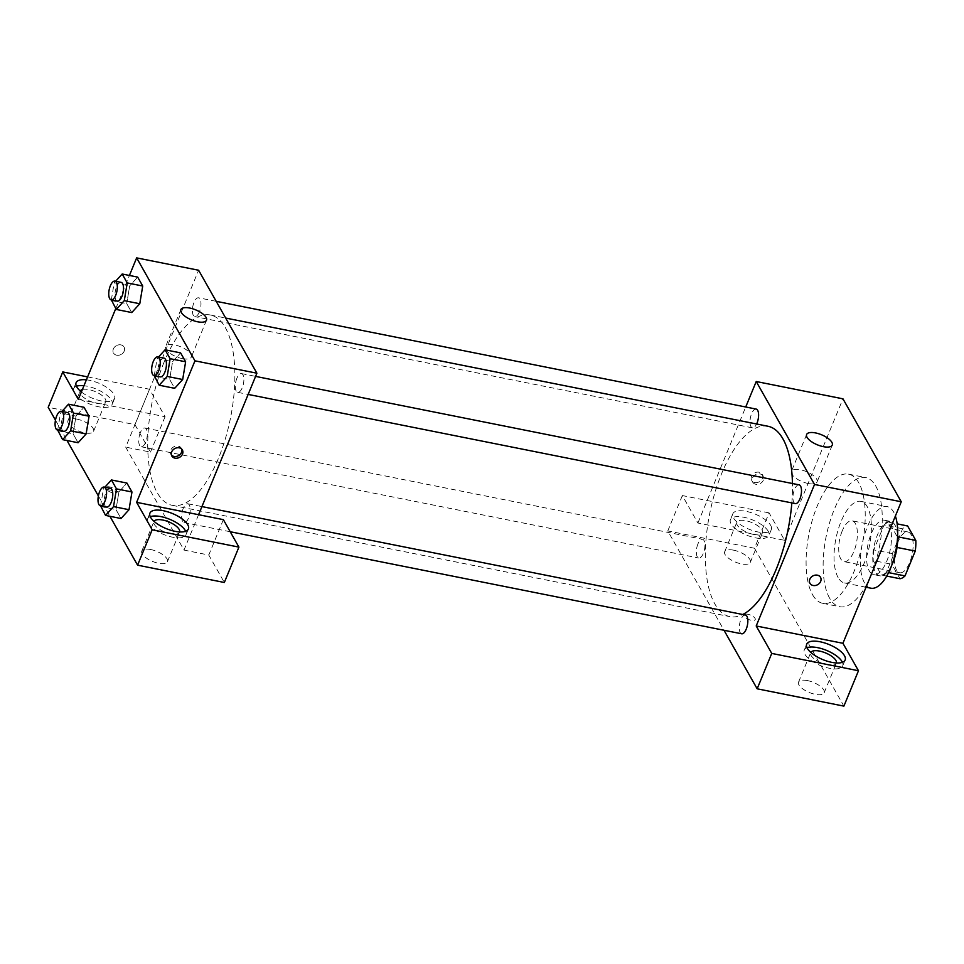 <?xml version="1.0" encoding="UTF-8"?>
<svg xmlns="http://www.w3.org/2000/svg" width="964" height="964" viewBox="0 0 964 964"><rect width="100%" height="100%" fill="white"/><g stroke="black" fill="none" stroke-linecap="round" stroke-linejoin="round"><path stroke-width="0.72" stroke-dasharray="4.82 3.62" d="M842.223 530.923A20.798 8.568 -78.7 0 0 843.982 561.614A20.798 8.568 -78.7 0 0 856.454 542.889A20.798 8.568 -78.7 0 0 852.116 520.813A20.798 8.568 -78.7 0 0 842.223 530.923M897.978 542.045A20.798 8.568 -78.7 0 0 899.737 572.737A20.798 8.568 -78.7 0 0 912.209 554.023A20.798 8.568 -78.7 0 0 907.883 531.947A20.798 8.568 -78.7 0 0 897.978 542.045M900.002 578.725L891.821 564.277A26.847 11.062 -78.7 0 1 892.387 553.601L902.605 528.778A26.847 11.062 -78.7 0 1 907.618 525.958M886.735 576.074L881.421 575.014L873.239 560.578L891.821 564.277M892.387 553.601L873.794 549.89L884.024 525.067L902.605 528.778M873.794 549.89A26.847 11.062 -78.7 0 0 873.239 560.578M881.421 575.014A26.847 11.062 -78.7 0 0 886.422 572.194L888.591 572.628M884.024 525.067A26.847 11.062 -78.7 0 1 889.037 522.247L897.219 536.695A26.847 11.062 -78.7 0 1 896.653 547.371L886.422 572.194M891.953 564.723A27.727 11.423 101.3 0 1 879.795 575.833A27.727 11.423 101.3 0 1 875.505 572.218A27.727 11.423 101.3 0 1 875.493 540.455A27.727 11.423 101.3 0 1 890.652 521.44A27.727 11.423 101.3 0 1 897.617 536.358M869.311 570.977A27.727 11.423 -78.7 0 0 873.601 574.592A27.727 11.423 -78.7 0 0 890.23 549.637A27.727 11.423 -78.7 0 0 884.458 520.198A27.727 11.423 -78.7 0 0 871.251 533.67A27.727 11.423 -78.7 0 0 869.311 570.977M889.037 522.247L897.147 523.874M870.89 588.197A41.597 17.135 101.3 0 1 864.443 582.774A41.597 17.135 101.3 0 1 864.443 535.128A41.597 17.135 101.3 0 1 887.169 506.606A41.597 17.135 101.3 0 1 895.387 516.041M838.114 577.52A41.597 17.135 101.3 0 1 838.102 529.875A41.597 17.135 101.3 0 1 860.84 501.352A41.597 17.135 101.3 0 1 869.504 545.491A41.597 17.135 101.3 0 1 844.56 582.943A41.597 17.135 101.3 0 1 838.114 577.52M829.606 598.15A65.865 27.125 101.3 0 1 829.594 522.705A65.865 27.125 101.3 0 1 865.588 477.554A65.865 27.125 101.3 0 1 879.301 547.456A65.865 27.125 101.3 0 1 839.813 606.73A65.865 27.125 101.3 0 1 829.606 598.15M812.568 594.752A65.865 27.125 -78.7 0 0 822.774 603.331A65.865 27.125 -78.7 0 0 862.262 544.058A65.865 27.125 -78.7 0 0 848.549 474.155A65.865 27.125 -78.7 0 0 817.195 506.136A65.865 27.125 -78.7 0 0 812.568 594.752M769.091 512.884L682.355 495.568L697.9 523.018L784.636 540.334L769.091 512.884L754.511 548.251L843.898 706.118M784.636 540.334L842.958 398.831M756.162 409.073A9.568 3.94 -78.7 0 0 750.426 417.689A9.568 3.94 -78.7 0 0 752.426 427.835A9.568 3.94 -78.7 0 0 756.62 423.991M745.413 615.032A9.568 3.94 -78.7 0 0 740.858 619.683A9.568 3.94 -78.7 0 0 741.678 633.794M682.355 495.568L667.775 530.947L724.012 630.275M697.9 523.018L745.726 406.989M799.072 484.844A9.568 3.94 -78.7 0 0 794.517 489.495A9.568 3.94 -78.7 0 0 795.336 503.606M697.948 543.901A9.568 3.94 -78.7 0 0 698.767 558.023A9.568 3.94 -78.7 0 0 704.503 549.408A9.568 3.94 -78.7 0 0 702.503 539.262A9.568 3.94 -78.7 0 0 697.948 543.901M767.91 426.245A97.063 39.982 -78.7 0 0 721.711 473.396A97.063 39.982 -78.7 0 0 729.929 616.623A97.063 39.982 -78.7 0 0 742.738 614.502M791.83 502.907A97.063 39.982 -78.7 0 0 792.444 483.518M754.812 482.53A6.061 4.989 150.5 0 0 761.186 480.301A6.061 4.989 150.5 0 0 762.223 474.384A6.061 4.989 150.5 0 0 754.487 473.035A6.061 4.989 150.5 0 0 751.667 480.361A6.061 4.989 150.5 0 0 754.812 482.53M754.511 548.251L667.775 530.947M770.67 525.368A20.798 8.158 -157.6 0 1 771.308 529.585A20.798 8.158 -157.6 0 1 748.968 529.2A20.798 8.158 -157.6 0 1 732.857 513.74A20.798 8.158 -157.6 0 1 750.679 512.499A20.798 8.158 -157.6 0 1 770.67 525.368M768.236 531.26A20.798 8.158 22.4 0 0 748.257 518.391A20.798 8.158 22.4 0 0 730.423 519.632A20.798 8.158 22.4 0 0 746.546 535.104A20.798 8.158 22.4 0 0 768.886 535.478A20.798 8.158 22.4 0 0 768.236 531.26M753.535 534.418A13.87 5.435 -157.6 0 1 736.833 522.271A13.87 5.435 -157.6 0 1 745.762 520.693A13.87 5.435 -157.6 0 1 762.476 532.839A13.87 5.435 -157.6 0 1 753.535 534.418M733.616 550.179A13.87 5.435 22.4 0 0 724.675 551.757A13.87 5.435 22.4 0 0 735.424 562.072A13.87 5.435 22.4 0 0 750.317 562.325A13.87 5.435 22.4 0 0 733.616 550.179M807.013 647.712A20.798 8.158 22.4 0 0 804.265 650.037A20.798 8.158 22.4 0 0 820.388 665.509A20.798 8.158 22.4 0 0 842.729 665.883A20.798 8.158 22.4 0 0 842.416 662.304M836.415 662.967A13.87 5.435 -157.6 0 1 836.318 663.244A13.87 5.435 -157.6 0 1 827.389 664.823A13.87 5.435 -157.6 0 1 810.676 652.676A13.87 5.435 -157.6 0 1 810.808 652.423M807.458 680.584A13.87 5.435 22.4 0 0 798.529 682.163A13.87 5.435 22.4 0 0 809.278 692.477A13.87 5.435 22.4 0 0 824.172 692.73A13.87 5.435 22.4 0 0 807.458 680.584M747.944 614.297A6.061 2.386 22.4 0 0 744.027 614.984A6.061 2.386 22.4 0 0 748.739 619.491A6.061 2.386 22.4 0 0 755.246 619.611A6.061 2.386 22.4 0 0 747.944 614.297A6.061 2.386 -157.6 0 1 755.246 619.599A6.061 2.386 -157.6 0 1 748.739 619.491A6.061 2.386 -157.6 0 1 744.039 614.972A6.061 2.386 -157.6 0 1 747.944 614.285M808.145 483.494A13.87 5.435 22.4 0 0 817.086 481.916A13.87 5.435 22.4 0 0 806.338 471.601A13.87 5.435 22.4 0 0 791.444 471.348A13.87 5.435 22.4 0 0 808.145 483.494M755.8 484.265A6.061 4.989 -29.5 0 1 752.643 482.096A6.061 4.989 -29.5 0 1 755.463 474.77A6.061 4.989 -29.5 0 1 763.199 476.12A6.061 4.989 -29.5 0 1 762.163 482.024A6.061 4.989 -29.5 0 1 755.8 484.265M820.521 577.34L820.521 577.34A6.061 4.989 150.5 0 0 817.364 575.171A6.061 4.989 150.5 0 0 811.001 577.4A6.061 4.989 150.5 0 0 809.965 583.316L809.965 583.316M164.097 362.127A97.063 39.982 -78.7 0 0 172.315 505.353A97.063 39.982 -78.7 0 0 230.504 417.99A97.063 39.982 -78.7 0 0 210.297 314.975A97.063 39.982 -78.7 0 0 164.097 362.127M199.367 311.926A9.568 3.94 101.3 0 1 194.812 316.566A9.568 3.94 101.3 0 1 192.812 306.419A9.568 3.94 101.3 0 1 198.548 297.804A9.568 3.94 101.3 0 1 199.367 311.926M183.244 508.414A9.568 3.94 -78.7 0 0 184.064 522.524A9.568 3.94 -78.7 0 0 189.8 513.92A9.568 3.94 -78.7 0 0 187.799 503.762A9.568 3.94 -78.7 0 0 183.244 508.414M140.346 432.643A9.568 3.94 -78.7 0 0 141.154 446.754A9.568 3.94 -78.7 0 0 146.89 438.15A9.568 3.94 -78.7 0 0 144.889 427.992A9.568 3.94 -78.7 0 0 140.346 432.643M236.903 378.225A9.568 3.94 -78.7 0 0 237.722 392.348A9.568 3.94 -78.7 0 0 243.458 383.732A9.568 3.94 -78.7 0 0 241.458 373.574A9.568 3.94 -78.7 0 0 236.903 378.225M78.325 399.397L140.286 411.761L125.706 447.127L184.004 550.082L208.79 555.023L224.335 582.485M87.604 376.888L149.516 389.251L165.073 416.701L140.286 411.761L198.608 270.245M198.584 514.704L184.004 550.082M109.788 486.953A6.061 2.386 22.4 0 0 105.871 487.639A6.061 2.386 22.4 0 0 110.571 492.158A6.061 2.386 22.4 0 0 117.09 492.267A6.061 2.386 22.4 0 0 109.788 486.953A6.061 2.386 -157.6 0 1 117.09 492.267A6.061 2.386 -157.6 0 1 110.583 492.146A6.061 2.386 -157.6 0 1 105.871 487.639A6.061 2.386 -157.6 0 1 109.788 486.941M150.709 549.528A13.87 5.435 22.4 0 0 141.78 551.107A13.87 5.435 22.4 0 0 152.529 561.422A13.87 5.435 22.4 0 0 167.423 561.675A13.87 5.435 22.4 0 0 150.709 549.528M76.867 419.123A13.87 5.435 22.4 0 0 67.938 420.702A13.87 5.435 22.4 0 0 72.927 427.956A13.87 5.435 22.4 0 0 86.254 433.113A13.87 5.435 22.4 0 0 93.58 431.269A13.87 5.435 22.4 0 0 76.867 419.123M55.466 420.147L66.998 440.512M98.376 495.93L109.908 516.282M149.516 389.251L134.936 424.63L48.2 407.314M134.936 424.63L150.48 452.08L125.706 447.127M179.666 531.923A13.87 5.435 -157.6 0 1 179.569 532.2A13.87 5.435 -157.6 0 1 170.64 533.779A13.87 5.435 -157.6 0 1 153.927 521.632A13.87 5.435 -157.6 0 1 154.059 521.367M150.264 516.668A20.798 8.158 22.4 0 0 147.528 518.981A20.798 8.158 22.4 0 0 163.639 534.454A20.798 8.158 22.4 0 0 185.98 534.839A20.798 8.158 22.4 0 0 185.666 531.26M82.398 389.528A13.87 5.435 -157.6 0 1 89.025 389.649A13.87 5.435 -157.6 0 1 105.727 401.795A13.87 5.435 -157.6 0 1 90.833 401.542A13.87 5.435 -157.6 0 1 80.084 391.227A13.87 5.435 -157.6 0 1 80.217 390.962M76.421 386.263A20.798 8.158 22.4 0 0 73.674 388.576A20.798 8.158 22.4 0 0 89.797 404.049A20.798 8.158 22.4 0 0 112.137 404.434A20.798 8.158 22.4 0 0 111.499 400.217A20.798 8.158 22.4 0 0 83.964 385.733M86.386 379.828A20.798 8.158 -157.6 0 1 113.921 394.324A20.798 8.158 -157.6 0 1 114.571 398.542A20.798 8.158 -157.6 0 1 101.208 400.916A20.798 8.158 -157.6 0 1 81.398 391.95M165.073 416.701L150.48 452.08M223.371 519.656L208.79 555.023M118.921 491.869L126.923 483.072L118.921 491.869L115.981 509.594L118.921 491.869L103.437 488.772L104.859 487.206M129.019 509.703L121.03 518.487L115.981 509.594L121.03 518.512M182.678 379.515L174.689 388.299L169.64 379.406L172.568 361.681L180.581 352.896L172.58 361.681L169.64 379.406L174.689 388.323M139.768 303.744L131.779 312.529M111.246 300.539L126.73 303.636L131.779 312.553L126.73 303.636L129.67 285.91L137.671 277.126M76.011 416.099L84.013 407.302L76.011 416.099L73.071 433.824L76.011 416.099L60.527 413.002L61.949 411.435M86.109 433.921L78.12 442.717L73.071 433.824L78.12 442.729M115.776 308.54L129.417 275.451M182.389 358.632A13.87 5.435 22.4 0 0 191.318 357.054A13.87 5.435 22.4 0 0 180.569 346.739A13.87 5.435 22.4 0 0 165.675 346.486A13.87 5.435 22.4 0 0 182.389 358.632M116.656 355.198A6.061 4.989 150.5 0 0 123.031 352.957A6.061 4.989 150.5 0 0 124.067 347.052A6.061 4.989 150.5 0 0 116.331 345.69A6.061 4.989 150.5 0 0 113.511 353.029A6.061 4.989 150.5 0 0 116.656 355.198A6.061 4.989 -29.5 0 1 113.511 353.029A6.061 4.989 -29.5 0 1 116.331 345.702A6.061 4.989 -29.5 0 1 124.067 347.052A6.061 4.989 -29.5 0 1 123.031 352.957A6.061 4.989 -29.5 0 1 116.656 355.198M181.774 449.188A6.061 4.989 150.5 0 0 181.389 448.272A6.061 4.989 150.5 0 0 178.232 446.103A6.061 4.989 150.5 0 0 171.857 448.332A6.061 4.989 150.5 0 0 170.833 454.249A6.061 4.989 150.5 0 0 171.423 455.056M111.342 299.912L114.186 282.813L115.608 281.259M121.103 282.356A9.568 3.94 -78.7 0 0 116.548 286.995A9.568 3.94 -78.7 0 0 117.367 301.117M126.73 303.636L129.67 285.91L137.671 277.102M114.186 282.813L129.67 285.91M154.252 375.683L157.096 358.584L158.518 357.029M164.013 358.126A9.568 3.94 -78.7 0 0 159.458 362.765A9.568 3.94 -78.7 0 0 160.265 376.888M154.156 376.309L169.64 379.406M157.096 358.584L172.58 361.681M57.683 430.101L60.527 413.002M67.444 412.532A9.568 3.94 -78.7 0 0 62.889 417.183A9.568 3.94 -78.7 0 0 63.708 431.306M57.587 430.727L73.071 433.824M100.593 505.871L103.437 488.772M110.354 488.314A9.568 3.94 -78.7 0 0 105.799 492.953A9.568 3.94 -78.7 0 0 106.606 507.076M100.497 506.498L115.981 509.594M907.883 531.947L852.116 520.813M899.737 572.737L843.982 561.614M873.601 574.592L879.795 575.833M884.458 520.198L890.652 521.44M844.56 582.943L866.046 587.221M860.84 501.352L887.169 506.606M822.774 603.331L839.813 606.73M848.549 474.155L865.588 477.554M732.857 513.74L730.423 519.632M771.308 529.585L768.886 535.478M750.317 562.325L762.476 532.839M724.675 551.757L736.833 522.271M806.699 644.145L804.265 650.037M845.163 659.991L842.729 665.883M824.172 692.73L836.318 663.244M798.529 682.163L810.676 652.676M806.627 434.511L791.444 471.348M832.269 445.079L817.086 481.916M751.667 480.361L752.643 482.096M762.223 474.384L763.199 476.12M172.315 505.353L729.929 616.623M210.297 314.975L225.672 318.048M216.213 301.322L198.548 297.804M752.426 427.835L194.812 316.566M184.064 522.524L230.215 531.742M187.799 503.762L201.934 506.582M141.154 446.754L698.767 558.023M144.889 427.992L702.503 539.262M237.722 392.348L248.158 394.421M241.458 373.574L255.593 376.394M167.423 561.675L179.569 532.2M141.78 551.107L153.927 521.632M149.95 513.089L147.528 518.981M188.414 528.947L185.98 534.839M93.58 431.269L105.727 401.795M67.938 420.702L80.084 391.227M76.108 382.684L73.674 388.576M114.571 398.542L112.137 404.434M180.858 309.637L165.675 346.486M206.501 320.205L191.318 357.054M182.365 449.995L181.389 448.272M171.809 455.972L170.833 454.249"/><path stroke-width="1.45" d="M897.147 523.874L907.618 525.958L915.8 540.406A26.847 11.062 -78.7 0 1 915.246 551.083L905.015 575.906A26.847 11.062 -78.7 0 1 900.002 578.725L886.735 576.074M897.617 536.358A27.727 11.423 101.3 0 1 891.953 564.723M897.629 536.779L915.8 540.406M888.591 572.628L905.015 575.906M897.014 547.444L915.246 551.083M895.387 516.041A41.597 17.135 101.3 0 1 892.568 562.964A41.597 17.135 101.3 0 1 870.89 588.197L866.046 587.221M745.726 406.989L756.222 381.515L842.958 398.831L901.256 501.774L842.934 643.289L858.478 670.739L843.898 706.118L757.162 688.802L724.012 630.275M817.364 575.171A6.061 4.989 -29.5 0 1 820.521 577.34A6.061 4.989 -29.5 0 1 817.701 584.666A6.061 4.989 -29.5 0 1 809.965 583.316A6.061 4.989 -29.5 0 1 811.001 577.412A6.061 4.989 -29.5 0 1 817.364 575.171M756.222 381.515L814.52 484.47L756.198 625.973L842.934 643.289M814.52 484.47L901.256 501.774M756.62 423.991A9.568 3.94 -78.7 0 0 756.981 423.196A9.568 3.94 -78.7 0 0 756.162 409.073L216.213 301.322M230.215 531.742L741.678 633.794A9.568 3.94 -78.7 0 0 747.413 625.19A9.568 3.94 -78.7 0 0 745.413 615.032L201.934 506.582M858.478 670.739L771.742 653.423L757.162 688.802M771.742 653.423L756.198 625.973M248.158 394.421L795.336 503.606A9.568 3.94 -78.7 0 0 801.072 495.002A9.568 3.94 -78.7 0 0 799.072 484.844L255.593 376.394M742.738 614.502A97.063 39.982 -78.7 0 0 791.83 502.907M792.444 483.518A97.063 39.982 -78.7 0 0 767.91 426.245L225.672 318.048M823.34 446.657A13.87 5.435 -157.6 0 1 806.627 434.511A13.87 5.435 -157.6 0 1 821.521 434.764A13.87 5.435 -157.6 0 1 832.269 445.079A13.87 5.435 -157.6 0 1 823.34 446.657M844.512 655.773A20.798 8.158 -157.6 0 1 845.163 659.991A20.798 8.158 -157.6 0 1 822.822 659.605A20.798 8.158 -157.6 0 1 806.699 644.145A20.798 8.158 -157.6 0 1 824.533 642.904A20.798 8.158 -157.6 0 1 844.512 655.773M842.416 662.304A20.798 8.158 22.4 0 0 842.09 661.666A20.798 8.158 22.4 0 0 826.003 650.17A20.798 8.158 22.4 0 0 807.013 647.712M810.808 652.423A13.87 5.435 -157.6 0 1 819.605 651.098A13.87 5.435 -157.6 0 1 836.415 662.967M809.965 583.316A6.061 4.989 150.5 0 0 817.701 584.666A6.061 4.989 150.5 0 0 820.521 577.34M129.417 275.451L136.647 257.882L198.608 270.245L256.906 373.201L198.584 514.704L223.371 519.656L238.915 547.106L152.167 529.802L136.623 502.34L198.584 514.704M238.915 547.106L224.335 582.485L137.587 565.169L109.908 516.282M87.604 376.888L62.781 371.935L48.2 407.314L55.466 420.147M66.998 440.512L98.376 495.93M154.059 521.367A13.87 5.435 -157.6 0 1 162.868 520.054A13.87 5.435 -157.6 0 1 179.666 531.923M185.666 531.26A20.798 8.158 22.4 0 0 185.341 530.622A20.798 8.158 22.4 0 0 169.254 519.126A20.798 8.158 22.4 0 0 150.264 516.668M187.775 524.729A20.798 8.158 -157.6 0 1 188.414 528.947A20.798 8.158 -157.6 0 1 166.073 528.561A20.798 8.158 -157.6 0 1 149.95 513.089A20.798 8.158 -157.6 0 1 167.784 511.848A20.798 8.158 -157.6 0 1 187.775 524.729M80.217 390.962A13.87 5.435 -157.6 0 1 82.398 389.528M83.964 385.733A20.798 8.158 22.4 0 0 76.421 386.263M81.398 391.95A20.798 8.158 -157.6 0 1 76.108 382.684A20.798 8.158 -157.6 0 1 86.386 379.828M62.781 371.935L78.325 399.397L115.776 308.54M152.167 529.802L137.587 565.169M104.859 487.206L111.426 479.964L126.923 483.06L131.972 491.977L129.031 509.703M158.518 357.029L165.085 349.787L180.581 352.872L185.63 361.789L182.69 379.515L174.689 388.323L159.205 385.226L154.252 375.683M115.608 281.259L122.175 274.005L137.671 277.102L142.72 286.019L139.78 303.744L131.779 312.553L116.295 309.456L111.342 299.912M61.949 411.435L68.516 404.193L84.013 407.29L89.062 416.207L86.121 433.921L78.12 442.729L62.636 439.644L57.683 430.101M136.647 257.882L194.957 360.837L136.623 502.34M197.572 321.783A13.87 5.435 -157.6 0 1 180.858 309.637A13.87 5.435 -157.6 0 1 195.752 309.89A13.87 5.435 -157.6 0 1 206.501 320.205A13.87 5.435 -157.6 0 1 197.572 321.783M194.957 360.837L256.906 373.201M179.208 447.826A6.061 4.989 -29.5 0 1 182.365 449.995A6.061 4.989 -29.5 0 1 179.545 457.334A6.061 4.989 -29.5 0 1 171.809 455.972A6.061 4.989 -29.5 0 1 172.845 450.068A6.061 4.989 -29.5 0 1 179.208 447.826M171.423 455.056A6.061 4.989 150.5 0 0 178.569 455.598A6.061 4.989 150.5 0 0 181.774 449.188M122.175 274.005L127.224 282.922L124.284 300.648L116.295 309.456M111.161 299.876L117.367 301.117A9.568 3.94 -78.7 0 0 123.103 292.502A9.568 3.94 -78.7 0 0 121.103 282.356L114.909 281.114A9.568 3.94 -78.7 0 0 110.354 285.766A9.568 3.94 -78.7 0 0 111.161 299.876A9.568 3.94 -78.7 0 0 116.909 291.273A9.568 3.94 -78.7 0 0 114.909 281.114M124.284 300.648L139.768 303.744L142.72 286.019L137.671 277.102M127.224 282.922L142.72 286.019M165.085 349.787L170.134 358.692L167.194 376.418L159.205 385.226M154.071 375.647L160.265 376.888A9.568 3.94 -78.7 0 0 166.013 368.272A9.568 3.94 -78.7 0 0 164.013 358.126L157.819 356.885A9.568 3.94 -78.7 0 0 153.264 361.536A9.568 3.94 -78.7 0 0 154.071 375.647A9.568 3.94 -78.7 0 0 159.807 367.043A9.568 3.94 -78.7 0 0 157.819 356.885M167.194 376.418L182.678 379.515L185.63 361.789L180.581 352.872M170.134 358.692L185.63 361.789M68.516 404.193L73.565 413.11L70.625 430.836L62.636 439.644M57.503 430.065L63.708 431.306A9.568 3.94 -78.7 0 0 69.444 422.69A9.568 3.94 -78.7 0 0 67.444 412.532L61.25 411.303A9.568 3.94 -78.7 0 0 56.695 415.942A9.568 3.94 -78.7 0 0 57.503 430.065A9.568 3.94 -78.7 0 0 63.25 421.449A9.568 3.94 -78.7 0 0 61.25 411.303M70.625 430.836L86.109 433.921L89.062 416.207L84.013 407.29M73.565 413.11L89.062 416.207M111.426 479.964L116.475 488.881L113.535 506.606L105.546 515.415L100.593 505.871M100.413 505.835L106.606 507.076A9.568 3.94 -78.7 0 0 112.354 498.46A9.568 3.94 -78.7 0 0 110.354 488.314L104.16 487.073A9.568 3.94 -78.7 0 0 99.605 491.724A9.568 3.94 -78.7 0 0 100.413 505.835A9.568 3.94 -78.7 0 0 106.148 497.231A9.568 3.94 -78.7 0 0 104.16 487.073M113.535 506.606L129.019 509.703L121.03 518.512L105.546 515.415M126.923 483.06L131.972 491.977L129.019 509.703M116.475 488.881L131.972 491.977"/></g></svg>
